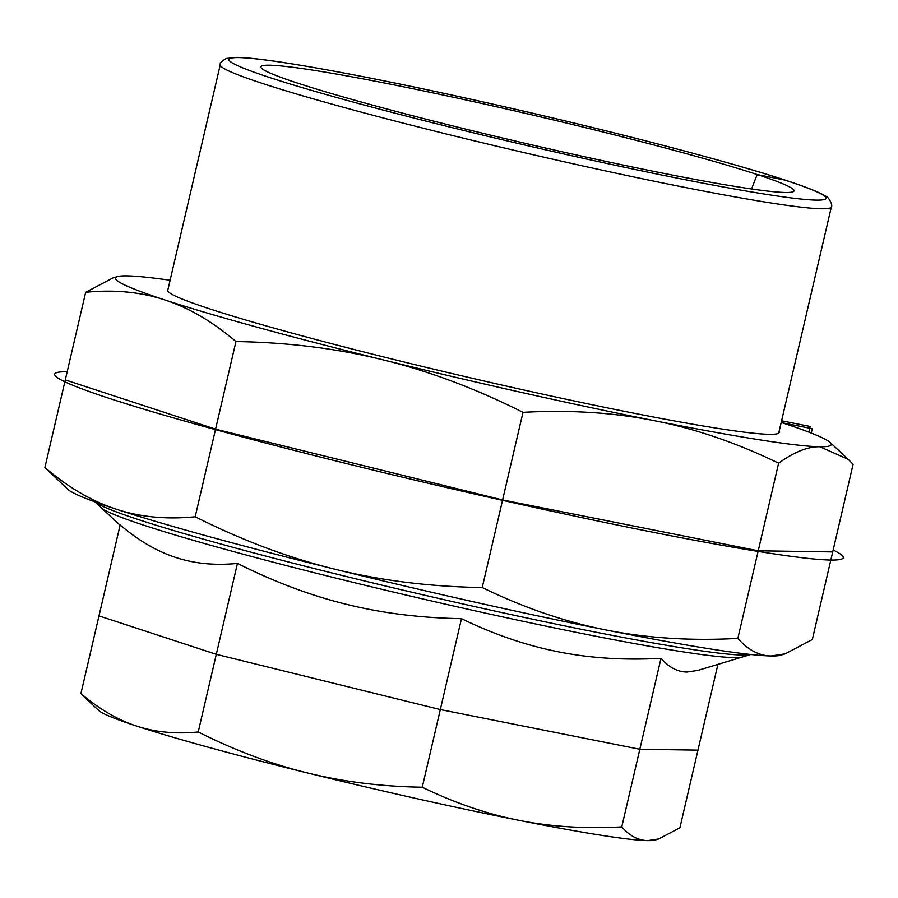 <?xml version="1.0" encoding="UTF-8"?>
<svg xmlns="http://www.w3.org/2000/svg" width="898" height="898" viewBox="0 0 898 898"><rect width="100%" height="100%" fill="white"/><g stroke="black" fill="none" stroke-linecap="round" stroke-linejoin="round"><path stroke-width="1.35" d="M785.458 180.206A7.173 6.129 108.1 0 0 784.83 180.049L757.272 174.56A273.722 14.615 13.1 0 0 457.61 98.163A273.722 14.615 13.1 0 0 260.824 66.968A273.722 14.615 13.1 0 0 394.873 111.105A273.722 14.615 13.1 0 0 662.567 173.134A273.722 14.615 13.1 0 0 793.978 191.038A273.722 14.615 13.1 0 0 757.272 174.56A239.126 204.329 108.1 0 0 751.626 188.984M84.738 697.432L80.932 693.525C99.139 709.05 117.616 719.859 136.339 725.977A286.821 15.322 -166.9 0 1 98.847 710.576L84.738 697.432M198.233 731.971C234.894 750.402 271.106 764.007 306.869 772.796A286.821 15.322 -166.9 0 1 136.642 726.067C155.354 732.229 175.885 734.205 198.233 731.971L237.454 563.405C274.216 581.882 310.528 595.509 346.381 604.298C382.211 613.188 420.578 617.97 461.482 618.655C493.99 634.426 526.217 645.46 558.152 651.768C590.053 658.167 624.335 660.356 660.995 658.335C668.999 667.382 677.653 671.951 686.97 672.041L697.903 670.402L742.657 656.932A330.733 17.657 -166.9 0 1 418.288 597.9A330.733 17.657 -166.9 0 1 101.171 507.651A330.733 17.657 13.1 0 0 418.288 597.9A330.733 17.657 13.1 0 0 742.657 656.932L750.762 654.485M422.251 787.22C454.669 802.958 486.817 813.97 518.674 820.278A286.821 15.322 -166.9 0 1 307.43 772.931C343.193 781.788 381.459 786.547 422.251 787.22L461.482 618.655M621.764 826.901C629.745 835.937 638.377 840.506 647.671 840.618A286.821 15.322 -166.9 0 1 519.167 820.379C551.013 826.744 585.215 828.921 621.764 826.901L660.995 658.335M658.672 838.979L655.158 840.034A286.821 15.322 -166.9 0 1 647.817 840.618L658.672 838.979L679.898 827.788L717.917 664.374M306.869 772.796L307.43 772.931M80.932 693.525L120.152 524.96C138.415 540.517 156.937 551.35 175.716 557.456C194.473 563.652 215.049 565.639 237.454 563.405M750.728 654.485A338.501 18.072 -166.9 0 1 419.209 593.937A338.501 18.072 -166.9 0 1 95.02 501.892M85.669 292.299L112.867 277.965L117.369 276.606A367.484 19.621 13.1 0 0 164.772 299.932C140.739 291.985 114.372 289.437 85.669 292.299L44.9 467.51C68.293 487.446 92.023 501.331 116.089 509.144C140.122 517.091 166.489 519.628 195.192 516.765C242.28 540.439 288.808 557.905 334.752 569.164A367.484 19.621 -166.9 0 1 116.089 509.144A367.484 19.621 -166.9 0 1 67.866 489.365L44.9 467.51M170.115 280.255A367.484 19.621 13.1 0 0 126.865 275.866A367.484 19.621 13.1 0 0 117.369 276.606M785.133 653.867L780.631 655.226A367.484 19.621 -166.9 0 1 771.135 655.967A367.484 19.621 -166.9 0 1 606.071 629.981A367.484 19.621 -166.9 0 1 334.752 569.164C380.662 580.557 429.828 586.686 482.226 587.55C523.871 607.766 565.156 621.91 606.071 629.981C646.964 638.186 690.888 640.992 737.842 638.399C748.101 649.995 759.192 655.854 771.135 655.967L785.133 653.867L812.331 639.533L853.1 464.311L848.228 459.316L819.818 446.755A367.484 19.621 13.1 0 0 830.134 442.467A367.484 19.621 13.1 0 0 781.911 422.689A367.484 19.621 13.1 0 0 781.204 422.453M819.818 446.755C807.908 446.508 794.18 451.986 778.622 463.188C736.966 442.983 695.681 428.84 654.765 420.769A367.484 19.621 13.1 0 0 819.818 446.755M654.765 420.769C613.873 412.564 569.949 409.757 522.995 412.339C475.906 388.677 429.379 371.211 383.435 359.952A367.484 19.621 13.1 0 0 654.765 420.769M383.435 359.952C337.525 348.559 288.359 342.43 235.961 341.554C212.568 321.619 188.838 307.745 164.772 299.932A367.484 19.621 13.1 0 0 383.435 359.952M737.842 638.399L778.622 463.188M482.226 587.55L522.995 412.339M195.192 516.765L235.961 341.554M779.049 431.691A314.008 16.77 -166.9 0 1 779.172 432.477A314.008 16.77 -166.9 0 1 469.542 377.643A314.008 16.77 -166.9 0 1 167.511 290.133A314.008 16.77 -166.9 0 1 167.971 289.493M98.993 615.882L216.295 654.328L440.323 709.566L639.836 749.258L697.959 750.133M781.181 422.543L812.263 428.728L811.253 433.061M833.153 550.036A404.83 21.619 -166.9 0 1 444.095 486.974A404.83 21.619 -166.9 0 1 67.182 371.783M65.285 379.91L215.576 429.165L502.611 499.95L758.238 550.8L832.715 551.922M808.851 432.129L810.164 426.483L782.315 420.938L781.911 422.689M220.279 64.712L220.279 64.712A313.705 16.748 13.1 0 0 372.434 115.112A313.705 16.748 13.1 0 0 680.684 186.582A313.705 16.748 13.1 0 0 831.357 206.922L831.357 206.922C833.153 205.429 828.573 196.471 825.498 196.123C820.929 193.272 813.285 189.927 802.543 186.077C754.073 168.24 627.455 134.61 502.532 106.312C417.334 87.016 347.504 72.929 293.051 64.027C267.267 59.863 248.712 57.652 237.375 57.382L226.408 58.426C221.694 61.109 219.651 63.208 220.279 64.712L167.634 290.918M784.83 180.049A306.532 16.366 13.1 0 0 376.105 79.248A306.532 16.366 13.1 0 0 270.051 77.643A306.532 16.366 13.1 0 0 678.765 178.444A306.532 16.366 13.1 0 0 784.83 180.049M778.723 433.117L831.357 206.922M120.085 525.263L94.986 501.881M830.134 442.467L848.228 459.316"/></g></svg>
